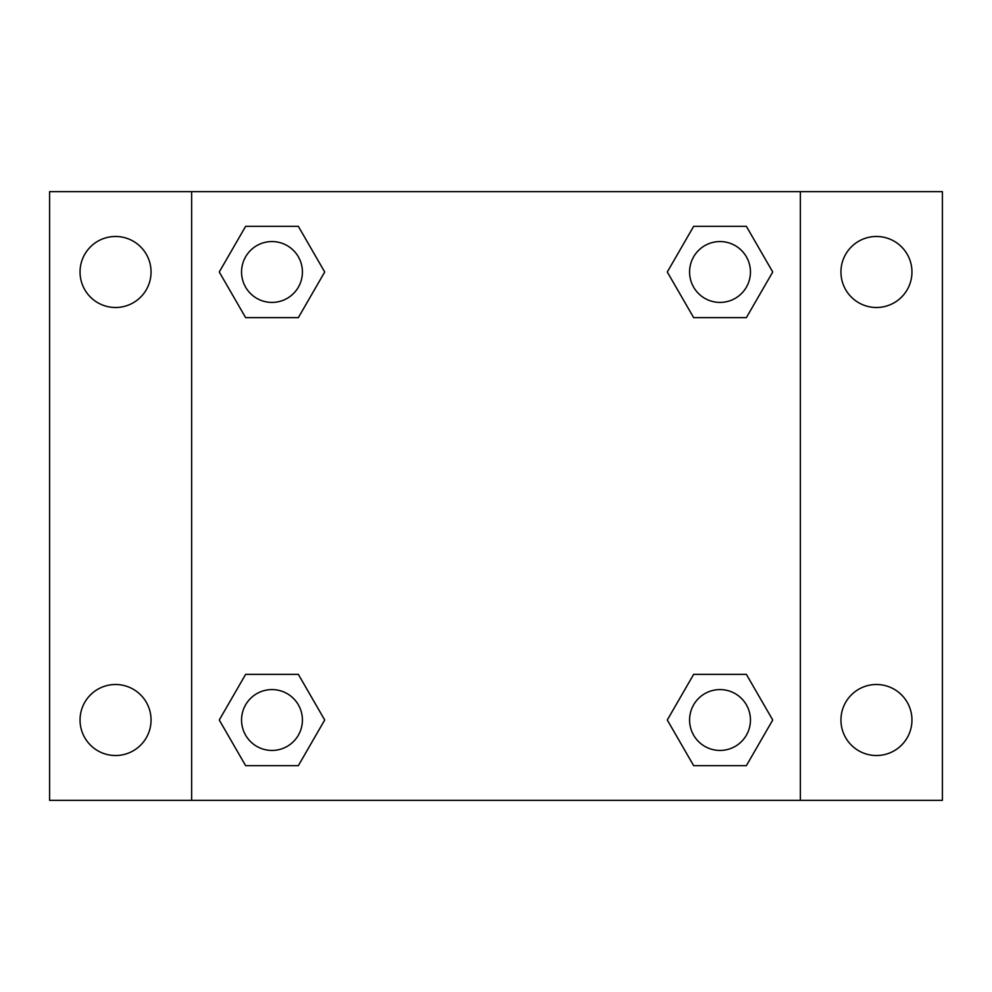 <?xml version="1.0" encoding="UTF-8"?>
<svg xmlns="http://www.w3.org/2000/svg" width="992" height="992" viewBox="0 0 992 992"><rect width="100%" height="100%" fill="white"/><g stroke="black" fill="none" stroke-linecap="round" stroke-linejoin="round"><path stroke-width="1.49" d="M49.6 191.642L942.4 191.642L942.4 800.358L49.6 800.358L49.6 191.642M876.457 236.48A35.514 35.514 0 0 1 911.958 271.994A35.514 35.514 0 0 1 876.457 307.495A35.514 35.514 0 0 1 840.943 271.994A35.514 35.514 0 0 1 876.457 236.48M876.457 684.505A35.514 35.514 0 0 1 911.958 720.006A35.514 35.514 0 0 1 876.457 755.52A35.514 35.514 0 0 1 840.943 720.006A35.514 35.514 0 0 1 876.457 684.505M115.543 684.505A35.514 35.514 0 0 1 151.057 720.006A35.514 35.514 0 0 1 115.543 755.52A35.514 35.514 0 0 1 80.042 720.006A35.514 35.514 0 0 1 115.543 684.505M115.543 236.48A35.514 35.514 0 0 1 151.057 271.994A35.514 35.514 0 0 1 115.543 307.495A35.514 35.514 0 0 1 80.042 271.994A35.514 35.514 0 0 1 115.543 236.48M245.632 674.362L298.344 674.362L324.706 720.006L298.344 765.663L245.632 765.663L219.269 720.006L245.632 674.362L298.344 674.362L245.632 674.362M693.656 226.337L746.368 226.337L772.731 271.994L746.368 317.638L693.656 317.638L667.294 271.994L693.656 226.337L746.368 226.337L693.656 226.337M191.642 800.358L191.642 191.642M800.358 191.642L800.358 800.358M245.632 226.337L298.344 226.337L324.706 271.994L298.344 317.638L245.632 317.638L219.269 271.994L245.632 226.337L298.344 226.337L245.632 226.337M693.656 674.362L746.368 674.362L772.731 720.006L746.368 765.663L693.656 765.663L667.294 720.006L693.656 674.362L746.368 674.362L693.656 674.362M746.368 765.663L693.656 765.663L746.368 765.663M750.448 720.006A30.442 30.442 0 0 0 704.791 693.656A30.442 30.442 0 0 0 704.791 746.368A30.442 30.442 0 0 0 750.448 720.006M298.344 765.663L245.632 765.663L298.344 765.663M302.424 720.006A30.442 30.442 0 0 0 256.767 693.656A30.442 30.442 0 0 0 256.767 746.368A30.442 30.442 0 0 0 302.424 720.006M746.368 317.638L693.656 317.638L746.368 317.638M750.448 271.994A30.442 30.442 0 0 0 704.791 245.632A30.442 30.442 0 0 0 704.791 298.344A30.442 30.442 0 0 0 750.448 271.994M298.344 317.638L245.632 317.638L298.344 317.638M302.424 271.994A30.442 30.442 0 0 0 256.767 245.632A30.442 30.442 0 0 0 256.767 298.344A30.442 30.442 0 0 0 302.424 271.994"/></g></svg>
